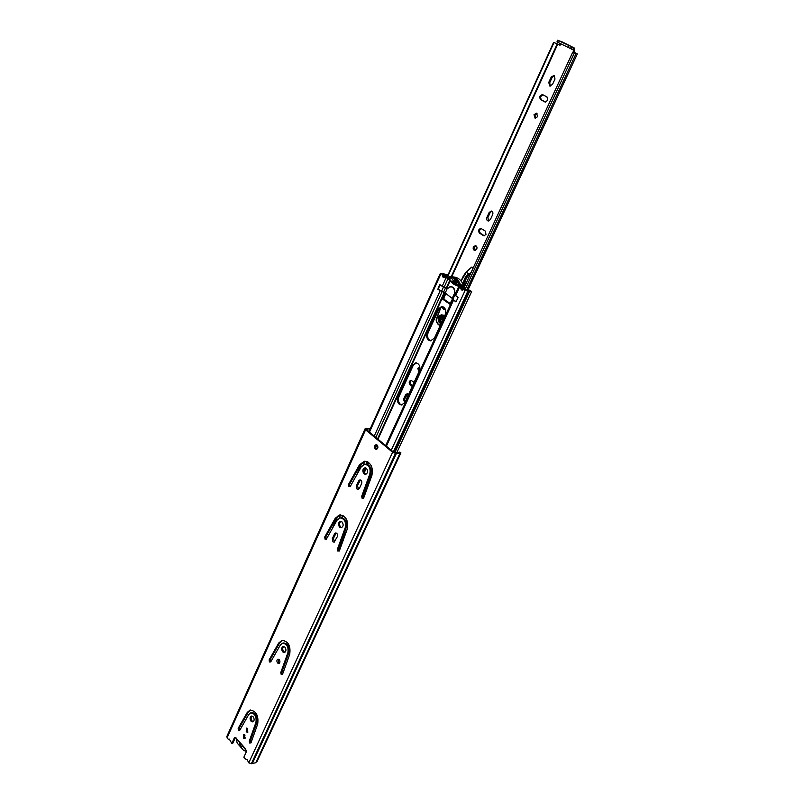 <?xml version="1.0" encoding="UTF-8"?>
<svg xmlns="http://www.w3.org/2000/svg" width="804" height="804" viewBox="0 0 804 804"><rect width="100%" height="100%" fill="white"/><g stroke="black" fill="none" stroke-linecap="round" stroke-linejoin="round"><path stroke-width="1.21" d="M247.994 732.002L247.27 731.519L246.999 728.112M246.245 731.811L247.521 732.313L247.712 728.605L246.446 728.112L246.245 731.811M250.928 742.946L250.275 740.846L256.968 722.113C257.682 716.294 255.933 713.118 251.712 712.595L250.687 712.877C254.908 713.409 256.667 716.585 255.943 722.404L249.26 741.157L249.642 743.027L250.989 742.816L257.692 724.052C258.747 715.55 256.195 710.897 250.024 710.123L247.24 712.455L238.165 728.344L238.456 730.394L239.692 730.364L248.798 714.475L250.687 712.877M239.723 730.303L239.19 728.052L248.265 712.173L250.546 710.012M253.33 721.68L252.094 720.947C250.838 719.077 250.768 717.429 251.903 716.012M251.069 721.248L252.848 721.932C254.446 720.776 254.546 719.047 253.129 716.736L251.371 716.052C249.763 717.198 249.662 718.927 251.069 721.248M279.37 663.24L278.656 662.777L278.475 659.19M277.631 663.029L278.887 663.501C280.164 662.647 280.254 661.36 279.179 659.642L277.933 659.169C276.656 660.014 276.556 661.3 277.631 663.029M282.485 674.365L281.812 672.234L288.887 652.546C289.691 646.738 287.943 643.542 283.621 642.949L282.596 643.18C286.917 643.773 288.666 646.979 287.862 652.788L280.787 672.496L281.189 674.405L282.606 674.114L289.701 654.386C290.887 645.893 288.324 641.21 282.023 640.346L278.707 643.009L269.129 659.903L269.43 661.993L270.737 661.893L280.345 644.999L282.596 643.18M270.707 661.943L270.154 659.652L279.732 642.778L282.536 640.265M284.968 652.285L283.762 651.622C282.385 649.632 282.365 647.903 283.712 646.436M282.727 651.863L284.475 652.506C286.274 651.31 286.415 649.511 284.907 647.099L283.179 646.456C281.37 647.642 281.219 649.441 282.727 651.863M334.615 542.037L333.379 538.459L336.162 533.002M332.353 538.61L332.946 541.806L334.122 542.218L337.389 536.569C337.861 534.479 337.278 533.273 335.63 532.951L334.494 533.906L332.353 538.61L333.379 538.459M339.147 551.122L338.464 548.971L346.253 527.504C347.227 521.776 345.509 518.53 341.117 517.776L340.092 517.907C344.494 518.66 346.202 521.907 345.238 527.635L337.439 549.132L337.881 551.102L339.429 550.65L347.248 529.143C348.665 520.771 346.162 516.027 339.75 514.912L335.248 518.238L324.726 537.002L325.057 539.182L326.474 538.941L337.027 520.178L340.092 517.907M326.293 539.193L325.751 536.851L336.273 518.108L340.263 514.872M341.74 527.595L340.645 527.032C339.057 524.801 339.147 522.922 340.936 521.374M339.63 527.173L341.238 527.746C343.469 526.499 343.73 524.56 342.022 521.927L340.414 521.364C338.182 522.6 337.921 524.53 339.63 527.173M358.644 489.274L357.438 485.686L360.443 479.928M356.413 485.787L357.026 489.033L358.142 489.425L359.408 488.41L361.649 483.505C362.142 481.435 361.569 480.219 359.921 479.867L358.644 480.903L356.413 485.787L357.438 485.686M363.368 498.39L362.704 496.229L370.815 473.978C371.85 468.31 370.172 465.054 365.79 464.199L364.765 464.28C369.157 465.144 370.825 468.4 369.79 474.069L361.679 496.339L362.132 498.349L363.74 497.827L371.88 475.526C373.398 467.255 370.956 462.481 364.544 461.225L359.438 464.853L348.504 484.45L348.835 486.661L350.313 486.36L361.287 466.762L364.765 464.28M350.052 486.691L349.529 484.35L360.463 464.772L365.056 461.205M366.011 474.229L364.996 473.717C363.297 471.375 363.458 469.425 365.458 467.858M363.971 473.807L365.508 474.35C367.941 473.094 368.262 471.094 366.463 468.36L364.946 467.827C362.503 469.064 362.182 471.064 363.971 473.807M245.13 738.213L244.436 737.73L244.145 734.434M243.411 738.042L244.657 738.524L244.838 734.916L243.592 734.424L243.411 738.042M376.855 449.205L376.332 448.903C375.136 447.336 375.217 445.959 376.563 444.773M375.307 448.964L376.352 449.335C378.131 448.451 378.382 447.034 377.086 445.064L376.051 444.702C374.262 445.577 374.021 447.004 375.307 448.964M365.056 428.854L226.728 736.735L228.205 739.268L229.431 739.328L231.833 743.429L234.366 737.831L234.929 737.288L236.326 738.333L245.501 748.775L246.446 751.589L243.863 757.207L245.341 758.906L247.14 759.589L248.778 762.835L251.361 763.699L255.772 762.735L399.92 453.376L395.467 453.355L392.613 452.26L365.579 429.808L365.056 428.854L366.292 428.291L370.423 428.391M231.833 743.429L232.858 743.127L235.492 737.338M256.024 762.192L256.868 761.81L400.915 452.863L399.809 452.029L398.503 452.712L393.628 452.19L366.604 429.758L367.689 428.914L370.152 428.974M256.134 762.122L400.201 452.984L400.915 452.863M399.085 452.139L399.92 453.376M245.16 749.207L236.326 738.333M251.18 742.293L250.396 742.313M246.597 750.675L245.793 751.227L243.572 750.353L237.14 743.017L236.185 738.032M245.039 735.178L243.893 734.856M250.215 741.71L250.848 742.172M242.798 746.514C240.989 747.006 239.954 745.821 239.682 742.966M402 404.945L400.281 404.191C398.292 402.231 397.819 399.789 398.864 396.874L413.186 365.478L416.341 362.835M397.849 396.895C396.804 399.819 397.276 402.261 399.266 404.211L401.497 405.005L404.874 402.452L419.346 370.935C420.552 366.483 419.386 363.76 415.829 362.785L412.181 365.468L397.849 396.895L398.864 396.874M431.075 340.816L429.597 340.162C427.527 338.243 427.035 335.76 428.13 332.715L438.773 309.379L442.391 306.515M427.125 332.675C426.03 335.72 426.522 338.203 428.592 340.122L430.572 340.836L434.451 338.052L445.205 314.625C446.471 310.243 445.356 307.52 441.888 306.435L437.768 309.309L427.125 332.675L428.13 332.715M462.431 290.093L461.355 287.42L459.225 286.505L461.355 287.42M391.257 450.22L465.054 290.576L463.456 289.581L461.406 289.983L460.36 287.329M444.14 277.44L443.125 274.827L441.878 273.953L447.798 274.697L440.391 273.28L443.125 274.827M447.456 288.324L442.22 286.234L446.17 277.531L445.155 276.938L443.135 277.35L442.11 274.727M446.17 277.531L449.195 279.722M446.753 277.882L448.019 278.013M364.242 472.752L366.302 468.24M367.93 464.662L368.845 462.672M375.619 447.808L376.925 444.944M450.089 303.771L443.687 299.249L443.768 298.646M470.038 290.656L466.219 290.716L464.089 289.731M455.325 285.048L459.044 286.445L454.984 294.797L458.059 297.671L455.928 301.922L452.833 299.47L385.689 445.607L452.833 299.46M368.192 481.174L372.493 472.953M368.101 462.139L367.106 464.33M365.498 467.858L363.85 471.486M444.883 292.877L442.682 299.178L449.798 304.173L452.712 298.495M442.22 286.234L439.577 284.777L437.838 289.259L443.919 292.415M448.029 277.993L445.818 277.089M465.054 290.576L471.667 291.561L470.089 290.535M454.984 294.797L459.225 286.505M458.823 286.385L455.295 294.053L454.803 292.998C455.104 289.39 453.868 287.259 451.114 286.586L449.074 287.038M457.305 280.566L456.039 281.199L456.592 281.581L453.436 281.983L455.496 282.184L456.561 281.611L456.019 281.239L451.918 281.249L453.345 282.586L453.436 281.983M460.059 285.44L459.838 285.591C455.225 285.028 451.546 282.485 448.793 277.973L451.265 277.45C455.315 278.013 458.25 280.596 460.069 285.189L460.059 285.44M455.566 284.013L455.607 282.184L457.667 282.375L458.662 284.495L460.089 285.33M446.451 276.576L446.431 275.752L445.838 276.154M466.31 289.701L462.933 287.953L462.833 287.319L464.179 287.44M466.541 290.535L465.225 290.083M444.733 274.486L442.883 274.666M453.727 281.159L451.597 278.244L452.652 277.702M455.496 282.184L455.657 282.968M463.365 285.129C461.466 280.325 458.391 277.621 454.149 277.028L451.345 276.757C455.597 277.35 458.672 280.053 460.581 284.867L463.365 285.129L463.325 286.033L462.963 286.817L460.441 286.606M453.426 277.943L454.953 280.455L457.034 280.405M455.396 283.993L459.134 284.988M458.23 281.691L456.702 281.541L457.999 281.39M460.581 284.867L460.169 286.566L459.657 286.284C454.974 285.671 451.225 283.078 448.411 278.526L447.959 278.134L448.913 276.837L451.345 276.757M469.737 291.018L468.732 289.631L466.089 289.661M464.451 286.837L463.456 286.154M461.566 287.631L464.541 289.681M466.601 290.395L468.149 290.686M452.883 298.907L445.195 293.038L438.11 289.128L440.18 284.817M455.004 294.998L452.682 299.359L456.18 301.751M448.25 277.501L445.205 275.712L446.099 275.581M454.773 278.566L454.974 280.214M456.702 281.541L458.27 281.742M455.607 282.184L457.074 284.807M454.501 281.42L453.958 281.048M450.19 303.5L444.17 299.369L443.878 297.902L445.878 293.52M445.195 293.038L447.165 288.706L450.843 286.716C453.818 287.531 454.984 289.862 454.34 293.711L452.35 298.053M452.813 298.756L454.853 294.887M456.089 301.751L458.089 297.43M458.069 297.369L454.682 294.998M444.773 274.395L447.868 275.249M446.24 277.048L443.326 275.038M441.456 291.48L443.426 287.149L440.069 284.807M443.426 287.149L445.506 287.922L443.537 292.254M446.431 275.752L447.587 275.862M456.994 280.646L454.953 280.455M456.461 281.701L454.391 281.5M456.139 282.556L458.21 282.747M454.953 293.761L454.34 293.711L454.813 294.415M452.471 287.008L451.175 286.767M445.506 287.922L447.165 288.706M443.657 318.002L442.602 317.258L441.296 318.173L442.371 320.806M443.084 317.399L442.29 318.223L442.542 320.434M418.954 371.78L417.778 368.332L419.879 367.297M419.175 371.307L418.773 368.332L419.839 367.277M476.742 249.139L474.742 250.466C473.295 249.954 472.842 248.778 473.405 246.939L475.415 245.612C476.862 246.124 477.305 247.3 476.742 249.139M475.244 250.446L474.4 247.069L475.898 245.763M485.294 231.08L485.988 234.446L483.877 235.833L479.475 233.15C477.948 230.808 478.43 229.23 480.913 228.416L485.294 231.08M537.635 116.691L535.092 118.198L534.017 114.681L536.58 113.163L537.635 116.691M535.595 118.258L534.992 114.952L537.042 113.384M546.981 96.942L547.725 100.42L545.032 101.997L540.65 99.656C538.992 97.003 539.635 95.324 542.599 94.611L546.981 96.942M561.765 41.687L558.348 40.582L574.629 48.16L561.825 41.728M557.715 40.2L556.941 41.908L570.337 48.481M404.955 402.281L404.543 399.266L407.558 393.87M412.512 385.819L411.045 384.684C409.769 383.026 409.909 381.588 411.467 380.403M550.278 86.098L549.715 82.732L552.187 77.335L554.469 75.646M545.514 102.068L541.615 99.947C539.966 97.696 540.459 95.998 543.082 94.842M560.117 45.145L553.604 42.351L559.896 45.155M574.629 48.16L574.458 52.391L573.503 52.039L575.734 53.175L572.78 52.109L463.717 288.485L572.78 52.109M468.179 289.581L577.342 53.918L574.458 52.391M484.38 235.823L480.46 233.301C478.983 231.351 479.295 229.773 481.385 228.567M488.711 221.01L487.877 217.562L490.149 212.618L491.837 211.201M404.703 402.794L403.538 399.286L405.548 394.925L407.055 393.789L408.462 394.623M412.241 386.402L410.04 384.694C408.683 382.644 408.995 381.176 410.965 380.312L414.1 382.352M548.75 82.42L551.232 77.013L554.016 75.415L555.011 79.013L552.519 84.43L549.775 86.018L548.75 82.42L549.715 82.732M573.503 52.039L573.342 51.255L574.287 51.607M570.498 48.471L573.775 49.828L573.342 51.255M559.855 45.135L560.88 43.949M486.892 217.402L489.164 212.447L491.365 211.04C492.802 211.593 493.234 212.799 492.651 214.648L490.37 219.603L488.209 221.01C486.752 220.457 486.319 219.261 486.892 217.402L487.877 217.562M577.342 53.918L574.398 52.843L465.104 289.37M574.398 52.843L572.79 52.139M447.074 277.008L553.604 42.351M447.426 277.199L553.956 42.612M441.135 323.489L439.245 322.736C436.904 317.017 438.27 314.505 443.346 315.178L444.341 316.505M443.366 315.469C439.225 315.52 438.19 317.771 440.27 322.233L441.436 322.826M443.436 316.525L442.401 316.133C439.888 317.047 439.386 318.806 440.914 321.419L441.185 321.429C439.667 318.927 440.12 317.168 442.532 316.153M445.185 309.259L443.959 307.299M473.144 268.003L472.702 267.27L471.224 267.42L471.797 267.079M464.28 286.716L464.762 284.284C465.144 279.641 467.013 276.204 470.39 273.983M473.023 268.265L472.521 267.43L471.224 267.42L466.31 272.053L471.234 267.471M470.943 272.777L468.451 273.943L470.652 273.4M468.451 273.943L466.3 272.064L464.41 274.325L466.31 272.124M466.37 272.234L461.084 280.998M445.406 309.419C443.557 309.892 442.602 308.927 442.532 306.545M441.185 306.826L436.984 317.68C436.039 321.761 437.155 324.293 440.321 325.258M436.984 317.68L441.094 306.867M249.26 741.157L250.275 740.846M238.165 728.344L239.19 728.052M280.787 672.496L281.812 672.234M269.129 659.903L270.154 659.652M337.439 549.132L338.464 548.971M324.726 537.002L325.751 536.851M361.679 496.339L362.704 496.229M348.504 484.45L349.529 484.35M248.778 762.835L392.613 452.26M227.04 737.941L365.579 429.808M251.361 763.699L395.467 453.355M251.692 763.589L395.799 453.325M369.951 428.904L368.755 431.547M252.285 763.599L396.412 453.436M234.366 737.831L235.391 737.529M228.527 739.358L229.311 739.127M359.438 464.853L360.463 464.772M369.79 474.069L370.815 473.978M358.644 480.903L359.669 480.802M335.248 518.238L336.273 518.108M345.238 527.635L346.253 527.504M334.494 533.906L335.519 533.766M278.707 643.009L279.732 642.778M287.862 652.788L288.887 652.546M247.24 712.455L248.265 712.173M255.943 722.404L256.968 722.113M244.758 738.032L245.351 737.851M460.772 288.395L461.777 288.485M442.522 275.772L443.527 275.872M338.494 550.328L343.519 539.414M362.735 497.616L368.001 486.169M386.382 446.18L453.496 300.244M455.627 295.601L459.657 286.847M339.479 546.177L347.026 529.756M363.76 493.334L371.649 476.169M339.589 545.876L347.127 529.464M363.87 493.033L371.76 475.857M385.669 445.587L452.813 299.45M339.539 523.525L340.313 521.826M342.152 517.796L343.137 515.635M363.85 470.179L364.654 468.41M366.564 464.22L367.629 461.878M377.97 439.195L444.682 292.767M341.63 517.746L342.695 515.404M366.021 464.189L367.177 461.667M377.558 438.853L444.2 292.535M339.137 518.168L340.635 514.882M363.478 464.622L365.026 461.215M375.84 437.426L442.039 291.802M332.042 529.042L337.931 516.067M356.102 476.028L362.182 462.612M374.222 436.09L440.12 290.857M445.476 277.058L446.481 277.159M394.875 452.471L469.536 291.571M394.332 452.501L469.033 291.43M393.327 451.948L467.707 291.42M446.793 288.123L450.089 280.897M446.32 287.892L449.717 280.435M444.14 287.179L447.888 278.948M369.468 432.14L440.893 273.893M463.807 289.711L464.802 289.802M437.838 289.259L438.351 289.299M445.024 293.611L445.808 293.671M442.622 298.877L443.627 298.957M442.682 299.178L443.687 299.249M437.768 309.309L438.773 309.379M412.181 365.468L413.186 365.478M451.758 277.802L448.954 277.531M448.793 277.973L451.597 278.244M453.154 281.36L451.918 281.249M453.345 282.586L455.406 282.777M455.376 278.938L454.752 278.877M456.602 284.304L458.662 284.495M460.531 285.772L463.325 286.033M573.805 50.24L570.468 48.552M451.747 276.797L557.765 44.079M576.116 53.466L466.903 289.47M451.205 276.737L557.252 43.868M561.694 41.657L574.558 48.129M558.348 40.582L557.574 42.28M568.669 45.768L567.885 47.476M572.317 47.215L571.533 48.923M573.744 47.828L572.961 49.526M545.363 102.058L544.71 101.867M541.615 99.947L540.65 99.656M552.187 77.335L551.232 77.013M484.209 235.723L483.224 235.582M480.46 233.301L479.475 233.15M490.149 212.618L489.164 212.447M411.045 384.684L410.04 384.694M406.543 394.905L405.548 394.925M404.543 399.266L403.538 399.286M443.527 316.605L444.029 317.198M444.079 317.077L443.476 316.324C441.537 313.339 437.667 320.494 440.572 321.67L441.728 322.193M443.396 315.459L444.29 316.625M441.255 323.168L439.587 322.474C437.366 318.665 438.09 316.093 441.768 314.776L443.305 315.379M441.285 323.158L439.919 322.494C437.708 318.816 438.381 316.243 441.929 314.786M441.014 306.907L436.884 317.57C435.326 320.494 436.421 323.148 440.19 325.55L438.381 324.655C436.572 322.816 436.08 320.474 436.924 317.64M445.326 309.218L443.758 308.927L442.964 306.696M464.762 284.284L463.777 284.194C464.099 279.903 465.767 276.596 468.762 274.295M468.471 273.973C465.375 276.345 463.657 279.752 463.315 284.174L463.235 286.767M463.174 276.395L461.024 280.928M459.576 283.983L459.104 284.978M463.245 276.445L464.41 274.405M463.315 284.174L463.255 284.827M459.617 284.083L459.174 285.008M464.471 274.516L460.983 280.877M466.36 272.224L471.295 267.581M472.772 268.817L472.822 268.255M228.477 739.378L229.321 739.127M245.793 751.227L246.597 750.976M339.509 546.097L347.047 529.685M363.79 493.254L371.679 476.089M396.694 452.873L471.667 291.561M368.935 431.688L440.391 273.28M445.155 276.938L446.16 277.028M463.456 289.581L464.461 289.671M451.516 286.777L450.843 286.716M571.242 46.863L570.458 48.572M443.999 317.248L442.401 316.133M444.26 316.686L441.768 314.776M445.326 309.208L444.692 309.319M459.044 284.958L459.536 283.912"/></g></svg>
